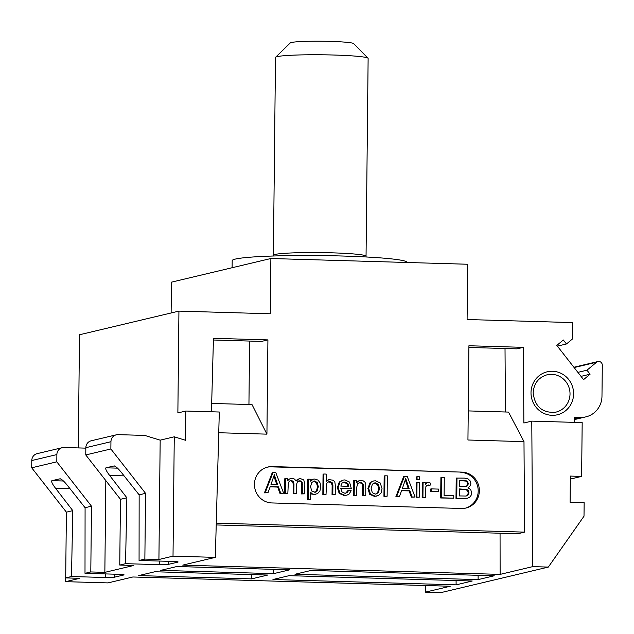 <?xml version="1.0" encoding="UTF-8"?>
<svg xmlns="http://www.w3.org/2000/svg" width="634" height="634" viewBox="0 0 634 634"><rect width="100%" height="100%" fill="white"/><g stroke="black" fill="none" stroke-linecap="round" stroke-linejoin="round"><path stroke-width="0.95" d="M215.33 557.373L219.309 412.013L185.786 411.038L185.477 440.258L174.263 436.81L160.172 440.162L144.758 435.423L118.043 434.647A7.291 7.014 76.6 0 0 110.942 441.716L110.863 448.975L145.551 493.331L139.147 494.853L139.068 560.464L144.861 559.085L158.92 559.497L173.019 556.145L215.33 557.373L182.743 565.124L500.123 574.38L532.719 566.63L548.323 567.081L440.971 592.608L425.359 592.156L425.319 585.515M574.285 422.363L574.341 417.204L580.665 417.386A21.865 21.041 76.6 0 0 585.951 416.847A21.865 21.041 76.6 0 0 601.975 396.187L602.3 365.192A3.645 3.511 76.6 0 0 596.554 362.236L586.965 370.208L590.088 374.203L583.565 379.623L556.811 345.411L563.333 339.99L566.447 343.977L572.344 339.079L572.518 322.587L467.092 319.52L467.67 264.251L270.877 258.513L171.442 282.154L171.117 312.974M270.877 258.513L270.298 313.782L178.931 311.112L79.496 334.76L78.307 447.921M425.359 592.156L450.227 586.244L132.847 576.988L107.978 582.9L65.659 581.663L65.698 577.907L71.491 576.528L105.228 577.511L105.299 573.905M65.659 581.663L79.757 578.319L65.698 577.907L66.388 512.153L31.7 467.797L31.779 460.538A7.291 7.014 -103.4 0 1 37.121 453.651L62.219 447.683A7.291 7.014 -103.4 0 1 63.979 447.501L85.836 448.135M85.004 573.318L90.797 571.939L91.486 506.186L85.083 507.707L85.004 573.318L118.74 574.301C122.972 574.452 124.676 574.673 123.836 574.967L114.191 577.257L105.228 577.511M116.284 434.829L91.185 440.796A7.291 7.014 76.6 0 0 85.844 447.683L85.764 454.943L120.452 499.299L119.763 565.053L133.822 565.465L104.856 572.351L90.797 571.939M119.763 565.053L125.556 563.674L159.292 564.656L159.364 561.05M139.068 560.464L172.805 561.447C177.037 561.597 178.733 561.819 177.9 562.112L168.248 564.403L159.292 564.656M138.719 575.593L154.855 571.757L267.722 575.046L251.579 578.882L138.719 575.593M478.115 579.611L294.969 574.269L311.104 570.434L494.251 575.775L478.115 579.611L478.107 575.307M472.243 581.006L289.096 575.672L272.953 579.508L456.1 584.849L472.243 581.006M273.595 573.651L289.73 569.815L176.87 566.519L160.727 570.362L273.595 573.651L273.587 569.34M105.815 480.588L104.856 572.351M91.486 506.186L56.798 461.829L56.878 454.57A7.291 7.014 -103.4 0 1 62.219 447.683M160.172 440.162L158.92 559.497M145.551 493.331L144.861 559.085M173.019 556.145L174.263 436.81M178.931 311.112L177.869 412.916L185.786 411.038M218.738 432.737L266.93 434.147L267.92 339.895L213.46 338.31L211.447 411.783M532.719 566.63L531.783 421.127L523.866 423.005L523.383 347.345L468.922 345.752L467.94 440.004L523.985 441.636L508.523 412.084L468.241 410.911M216.265 523.145L524.564 532.132L523.985 441.636M461.98 472.116L272.216 466.584A18.22 17.538 76.6 0 0 267.81 467.036A18.22 17.538 76.6 0 0 254.567 486.555A18.22 17.538 76.6 0 0 271.835 502.944L461.6 508.476A18.22 17.538 76.6 0 0 466.006 508.024A18.22 17.538 76.6 0 0 479.241 488.513A18.22 17.538 76.6 0 0 461.98 472.116L271.059 466.862A18.22 17.538 76.6 0 0 267.231 467.187M213.412 340.006L261.549 341.409L267.92 339.895M266.93 434.147L252.023 404.603L211.677 403.43M248.94 404.516L249.606 341.06M557.381 346.132L566.447 343.977M581.013 376.358L590.088 374.203M577.891 372.364L586.965 370.208M570.338 479.082L581.616 476.403L582.178 422.593L531.783 421.127M548.323 567.081L584.009 516.187L584.152 502.667L570.093 502.255L570.37 476.079L581.616 476.403M500.123 574.38L500.052 533.226M524.564 532.132L517.796 533.749L216.218 524.952M505.425 411.989L505.021 348.51M468.906 347.456L517.011 348.858L523.383 347.345M407.171 262.484L407.171 262.452A87.5 5.968 -179.4 0 0 342.859 256.033A87.5 5.968 0.6 0 0 232.187 260.622L232.107 267.73M273.428 255.264A46.314 3.154 -179.4 0 1 332.01 252.831A46.314 3.154 -179.4 0 1 366.048 256.239L368.124 58.431A46.314 3.154 -179.4 0 0 368.013 58.217A46.314 3.154 -179.4 0 0 334.078 55.031A46.314 3.154 0.6 0 0 275.608 57.25A46.314 3.154 0.6 0 0 275.497 57.464L273.373 255.993M275.608 57.25L290.317 42.906A31.716 2.164 0.6 0 1 330.362 41.392A31.716 2.164 -179.4 0 1 353.606 43.572L368.013 58.217M465.419 508.151A18.22 17.538 76.6 0 0 478.044 488.481A18.22 17.538 76.6 0 0 460.823 472.393M273 472.528L272.232 472.718L264.457 492.856L267.992 492.753L270.219 486.65L278.453 486.888L280.68 493.125L283.644 493.212L275.806 472.615L273 472.528L265.226 492.673L267.992 492.753M270.147 486.857L277.676 487.07L279.911 493.307L283.644 493.212M285.569 478.511L284.801 478.694L284.65 493.442L287.836 493.331L288.335 482.609L289.603 481.024L291.497 480.517L293.423 481.412L293.986 483.924L293.891 493.506L296.308 493.577L296.395 485.01L297.417 481.729L299.93 480.762L301.372 481.214L302.212 482.3L302.331 493.751L304.732 493.823L304.843 483.702L303.734 479.93L300.492 478.615L299.177 478.741L296.062 481.071L294.644 479.13L292.06 478.369L289.516 478.955L287.709 480.643L287.733 478.575L285.569 478.511L285.419 493.26L287.836 493.331M290.229 480.723L292.646 481.594L293.217 484.107L293.114 493.688L296.308 493.577M298.582 480.968L300.595 481.404L301.435 482.49L301.562 493.941L304.732 493.823M299.177 478.741L295.84 480.532M290.681 478.504L287.717 479.883M308.473 479.177L307.704 479.359L307.49 499.766L310.676 499.655L310.755 492.475L312.308 493.854L314.48 494.441L317.626 493.569L319.94 490.867L320.772 486.801L320.099 482.91L318.022 480.104L314.813 479.027L313.402 479.161L310.652 481.158L310.676 479.241L308.473 479.177L308.259 499.584L310.676 499.655M310.739 493.482L313.703 494.623L315.883 494.298M313.402 479.161L310.66 480.437M323.823 474.01L323.047 474.2L322.841 494.56L326.027 494.449L326.542 483.663L327.897 482.149L329.934 481.626L332.137 482.553L332.905 485.295L332.802 494.639L335.22 494.71L335.315 485.367L334.839 482.046L333.199 480.215L328.967 479.629L326.161 481.388L326.241 474.081L323.823 474.01L323.609 494.377L326.027 494.449M328.571 481.832L331.368 482.736L332.129 485.478L332.034 494.829L335.22 494.71M328.967 479.629L326.169 480.818M340.672 488.339L351.291 488.442L349.556 482.062L344.912 479.906L343.057 480.089L340.086 481.824L338.168 487.546L339.935 493.197L344.88 495.328L346.917 495.138L348.977 494.195L351.204 490.748L347.931 490.542L345.601 493.244M343.057 480.089L339.317 482.006L337.399 487.728L339.166 493.379L344.111 495.511L346.917 495.138M354.343 480.517L353.574 480.699L353.415 495.447L356.601 495.336L356.688 487.284L357.845 483.473L360.524 482.529L362.196 483.037L363.195 484.273L363.353 495.534L365.77 495.606L365.747 484.099L365.018 482.236L363.417 480.937L359.494 480.524L356.498 482.68L356.514 480.58L354.343 480.517L354.192 495.265L356.601 495.336M359.082 482.743L361.428 483.219L362.418 484.455L362.585 495.717L365.77 495.606M359.494 480.524L356.506 481.919M373.529 480.976L370.153 482.49L367.886 488.497L369.662 494.274L374.488 496.398L378.704 495.408L381.137 492.951L382.017 488.489L380.202 482.942L375.423 480.794L373.529 480.976L370.922 482.308L368.655 488.307L370.43 494.092L375.257 496.216L377.079 496.034M384.925 475.793L384.156 475.976L383.942 496.343L387.128 496.224L387.342 475.865L384.925 475.793L384.711 496.153L387.128 496.224M404.429 476.364L403.66 476.546L395.885 496.691L399.428 496.588L401.655 490.478L409.881 490.724L412.108 496.953L415.08 497.04L407.234 476.443L404.429 476.364L396.662 496.501L399.428 496.588M401.576 490.684L409.112 490.906L411.339 497.135L415.08 497.04M417.077 476.736L416.308 476.919L416.276 479.787L419.462 479.676L419.494 476.8L417.077 476.736L417.045 479.605L419.462 479.676M417.021 482.347L416.245 482.529L416.094 497.278L419.28 497.167L419.431 482.411L417.021 482.347L416.863 497.096L419.28 497.167M428.354 482.339L426.785 482.799L425.24 484.82L425.263 482.585L422.315 482.704L422.157 497.452L424.574 497.524L425.351 497.341L425.858 486.714L426.769 485.375L428.204 484.923L429.971 485.517L430.827 483.219L428.354 482.339L426.888 482.593M427.229 485.105L429.971 485.517M427.578 482.522L425.248 483.758M431.263 488.885L430.494 489.068L430.462 491.58L438.657 491.619L438.688 489.099L431.263 488.885L431.239 491.398L438.657 491.619M441.684 477.45L440.907 477.632L440.693 497.991L453.762 498.166L453.793 495.764L444.101 495.487L444.283 477.529L441.684 477.45L441.47 497.809L453.762 498.166M456.971 477.893L456.757 498.253L467.432 498.237L469.604 497.278L471.062 495.439L471.68 492.784L470.745 489.678L468.027 487.752L470.119 485.953L470.824 483.512L470.071 480.81L467.963 478.844L464.357 478.107L456.203 478.076L455.989 498.443L466.782 498.387M264.457 492.856L265.226 492.673M279.911 493.307L280.68 493.125M277.676 487.07L278.453 486.888M270.995 484.479L274.324 474.707L277.668 484.669L270.995 484.479M273.943 476.292L276.82 484.645M284.65 493.442L285.419 493.26M301.562 493.941L302.331 493.751M293.114 493.688L293.891 493.506M307.49 499.766L308.259 499.584M310.581 486.698L311.809 482.403L314.567 480.984L317.222 482.466L318.308 486.714L317.103 491.057L315.217 492.293L311.651 490.946L310.581 486.698M313.782 481.063L314.567 480.984L313.79 481.166L316.445 482.648L317.531 486.904L316.334 491.239L314.821 492.364M322.841 494.56L323.609 494.377M332.034 494.829L332.802 494.639M348.708 490.351L347.194 492.618L344.92 493.276L341.948 491.897L340.664 488.132L351.291 488.442M340.815 486.08L342.098 483.037L344.912 481.967L347.892 483.496L348.779 486.318L340.815 486.08M343.454 482.181L347.115 483.687L348.003 486.5M353.415 495.447L354.192 495.265M362.585 495.717L363.353 495.534M371.136 488.386L372.38 484.178L374.337 482.973L375.399 482.87L378.363 484.368L379.528 488.545L378.284 492.824L375.28 494.155L372.285 492.673L371.136 488.386M373.965 483.084L377.595 484.55L378.76 488.727L377.515 493.006L375.922 494.132M383.942 496.343L384.711 496.153M395.885 496.691L396.662 496.501M411.339 497.135L412.108 496.953M409.112 490.906L409.881 490.724M402.424 488.307L405.752 478.543L409.096 488.505L402.424 488.307M405.38 480.12L408.256 488.481M416.276 479.787L417.045 479.605M416.094 497.278L416.863 497.096M422.157 497.452L425.351 497.341M423.084 482.522L422.933 497.27M430.462 491.58L431.239 491.398M440.693 497.991L441.47 497.809M455.989 498.443L456.757 498.253M466.022 486.547L459.484 486.524L459.555 480.374L466.473 480.873L467.805 481.967L468.257 483.758L467.726 485.517L466.133 486.524M459.388 495.931L459.46 488.933L466.878 489.496L468.439 490.716L468.986 492.705L468.574 494.417L467.575 495.519L466.061 496.026L459.388 495.931M466.481 495.946L467.575 495.519M459.547 480.58L465.705 481.055L467.028 482.149L467.488 483.94L466.957 485.699L465.459 486.682M459.46 489.139L466.109 489.678L467.67 490.906L468.209 492.895L467.797 494.599L466.798 495.701M139.147 494.853L121.522 472.623C118.209 468.471 115.689 466.228 113.977 465.903L114.128 465.887M120.452 499.299L126.855 497.777L125.556 563.674M126.855 497.777L109.634 475.452C106.433 471.268 105.196 468.724 105.941 467.813L117.472 468.146M114.31 465.911L105.941 467.813M85.764 454.943L110.863 448.975M85.083 507.707L67.466 485.478C64.145 481.325 61.625 479.082 59.913 478.757L60.064 478.741M66.388 512.153L72.791 510.632L71.491 576.528M72.791 510.632L55.57 488.307C52.368 484.122 51.14 481.578 51.877 480.667L63.408 481M60.246 478.765L51.877 480.667M31.7 467.797L56.798 461.829M251.571 574.578L251.579 578.882M456.092 580.538L456.1 584.849M573.596 393.904A22.079 21.247 -103.4 0 1 552.071 415.318A22.079 21.247 -103.4 0 1 531.007 392.668A22.079 21.247 -103.4 0 1 552.531 371.255A22.079 21.247 -103.4 0 1 573.596 393.904M574.135 367.562L596.554 362.236M574.317 418.9L580.665 417.386M272.216 466.584L271.059 466.862M274.902 479.153L275.671 478.971M288.739 479.138L289.516 478.955M301.657 484.645L302.434 484.463M301.435 482.49L302.212 482.3M300.595 481.404L301.372 481.214M299.161 480.944L299.93 480.762M293.217 484.107L293.986 483.924M292.646 481.594L293.423 481.412M290.729 480.699L291.497 480.517M311.659 479.708L312.427 479.526M313.703 494.623L314.48 494.441M311.54 494.037L312.308 493.854M316.445 482.648L317.222 482.466M317.531 486.904L318.308 486.714M316.334 491.239L317.103 491.057M332.129 485.478L332.905 485.295M331.368 482.736L332.137 482.553M329.157 481.808L329.934 481.626M346.426 492.8L347.194 492.618M344.111 495.511L344.88 495.328M339.166 493.379L339.935 493.197M337.399 487.728L338.168 487.546M339.317 482.006L340.086 481.824M344.143 482.149L344.912 481.967M347.115 483.687L347.892 483.496M362.68 486.746L363.448 486.563M362.418 484.455L363.195 484.273M361.428 483.219L362.196 483.037M359.755 482.712L360.524 482.529M369.662 494.274L370.43 494.092M367.886 488.497L368.655 488.307M370.153 482.49L370.922 482.308M374.488 496.398L375.257 496.216M374.631 483.053L375.399 482.87M377.595 484.55L378.363 484.368M378.76 488.727L379.528 488.545M377.515 493.006L378.284 492.824M406.331 482.989L407.107 482.807M426.016 482.981L426.785 482.799M463.494 498.657L464.262 498.475M462.709 480.675L463.486 480.493M465.705 481.055L466.473 480.873M467.028 482.149L467.805 481.967M467.488 483.94L468.257 483.758M466.957 485.699L467.726 485.517M463.24 489.25L464.009 489.06M466.109 489.678L466.878 489.496M467.67 490.906L468.439 490.716M468.209 492.895L468.986 492.705M467.797 494.599L468.574 494.417M570.021 394.007A19.171 18.441 -103.4 0 1 555.083 412.298C542.165 412.972 534.85 406.497 533.154 392.882C533.78 383.824 538.139 377.88 546.223 375.051A19.171 18.441 -103.4 0 1 570.021 394.007M168.248 564.403L168.311 561.312M109.634 475.452L124.105 475.872M85.844 447.683L110.942 441.716M114.191 577.257L114.247 574.166M55.57 488.307L70.041 488.727M31.779 460.538L56.878 454.57M573.897 367.252L597.941 361.538M574.309 419.613L585.951 416.847M366.048 256.239L366.087 256.968"/></g></svg>
